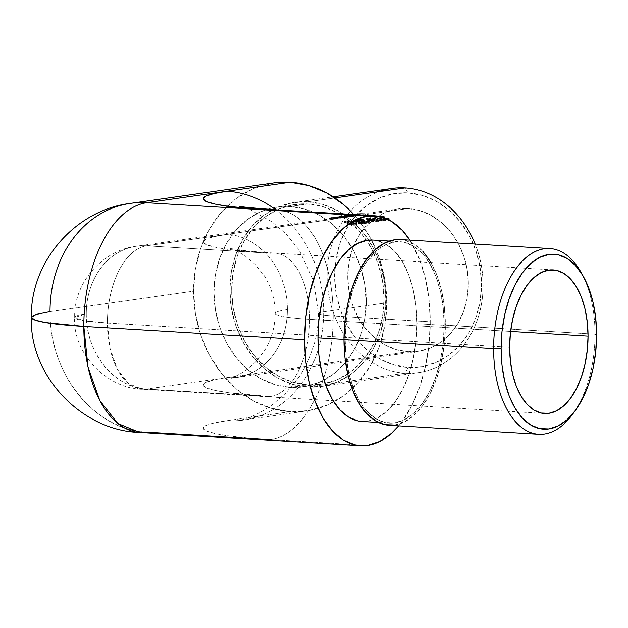 <?xml version="1.0" encoding="UTF-8"?>
<svg xmlns="http://www.w3.org/2000/svg" width="628" height="628" viewBox="0 0 628 628"><rect width="100%" height="100%" fill="white"/><g stroke="black" fill="none" stroke-linecap="round" stroke-linejoin="round"><path stroke-width="0.47" stroke-dasharray="3.14 2.35" d="M343.94 217.665L341.255 217.861A71.937 60.053 81.9 0 1 342.166 217.908L341.75 217.971A71.937 60.053 -98.1 0 0 336.482 217.924L336.906 217.869L336.906 216.786L336.482 216.841A73.013 60.955 81.9 0 1 341.75 216.896L342.166 216.833A73.013 60.955 -98.1 0 0 341.255 216.786L344.042 216.566L342.7 216.283L337.88 216.754A73.013 60.955 -98.1 0 0 336.906 216.786L336.482 216.841A73.013 60.955 81.9 0 1 341.75 216.896L342.166 216.833A73.013 60.955 -98.1 0 0 341.255 216.786L341.977 216.762M339.984 216.746L343.359 216.44L339.984 216.746M354.435 216.165L351.759 216.362A71.937 60.053 81.9 0 1 352.661 216.409L352.245 216.472A71.937 60.053 -98.1 0 0 344.858 216.566L345.282 216.503L345.282 215.42L344.858 215.483A73.013 60.955 81.9 0 1 352.245 215.396L352.661 215.333A73.013 60.955 -98.1 0 0 351.759 215.286L354.537 215.066L353.203 214.792L348.422 215.255A73.013 60.955 -98.1 0 0 345.282 215.42L344.858 215.483A73.013 60.955 81.9 0 1 352.245 215.396L352.661 215.333A73.013 60.955 -98.1 0 0 351.759 215.286L352.473 215.271M350.487 215.247L353.862 215.027L350.487 215.247M359.86 214.062L359.153 214.007M356.704 215.577L356.775 214.438L356.775 215.514L359.145 215.38L359.145 214.297L356.775 214.438L360.142 214.266L353.76 214.391L359.475 214.148L356.704 214.501L359.734 214.344L359.734 215.42L356.68 215.836A71.937 60.053 -98.1 0 0 349.301 215.93L349.718 215.875A71.937 60.053 81.9 0 1 357.104 215.781L359.106 215.169L354.098 215.404L363.824 214.815L359.137 215.49M357.395 214.077L354.482 214.384L357.395 214.077M354.906 215.357L357.764 215.145L354.475 215.459L354.482 214.368L356.28 214.132L357.764 214.062L355.165 214.438L355.165 215.514L357.764 215.145L357.764 214.062L357.764 215.145L356.28 215.216L356.28 214.132L356.28 215.216L354.906 215.357L354.906 214.274L354.475 215.459L355.165 215.514L355.165 214.438L354.482 214.384L354.906 214.274M391.958 188.455A93.03 77.668 -98.1 0 0 327.376 283.699A93.03 77.668 -98.1 0 0 405.099 373.181L408.043 367.372A87.622 73.146 -98.1 0 0 481.511 284.562A87.622 73.146 -98.1 0 0 408.043 192.89L422.377 195.434L436.162 201.227L448.863 210.058L459.994 221.574L469.132 235.343L475.922 250.839L480.098 267.457L481.511 284.562L480.098 301.495L475.922 317.611L469.132 332.283L459.994 344.953L448.863 355.134L436.162 362.427L422.377 366.564L408.043 367.372L393.709 364.837L379.932 359.035L367.231 350.212L356.1 338.688L346.962 324.919L340.172 309.423L335.988 292.813L334.583 275.708L335.988 258.767L340.172 242.651L346.962 227.98L356.1 215.31L367.231 205.136L379.932 197.836L393.709 193.707L408.043 192.89L405.099 187.929L408.043 192.89A87.622 73.146 -98.1 0 0 334.583 275.708A87.622 73.146 -98.1 0 0 408.043 367.372L405.099 373.181A93.03 77.668 81.9 0 1 328.209 291.525A93.03 77.668 81.9 0 1 379.186 191.626M572.595 414.26A93.03 50.475 93.4 0 0 595.014 334.182L596.6 334.873L595.014 334.182A93.03 50.475 -86.6 0 1 574.039 412.211M389.07 425.258A93.03 50.475 93.4 0 0 445.362 325.163L595.014 334.182L445.362 325.163A93.03 50.475 93.4 0 0 400.264 239.535M361.987 421.459A90.864 49.306 93.4 0 0 416.968 323.687L444.184 325.328A90.864 49.306 -86.6 0 1 389.195 423.091A90.864 49.306 -86.6 0 1 345.149 339.458L343.963 339.387L345.149 339.458A90.864 49.306 -86.6 0 1 400.13 241.694A90.864 49.306 -86.6 0 1 444.184 325.328L416.968 323.687L416.019 306.174L413.2 289.602L408.624 274.617L402.47 261.782L394.965 251.6L386.401 244.465L377.114 240.642L373.15 240.069M307.83 201.808L334.826 197.953L307.83 201.808L323.051 204.5L337.683 210.655L351.162 220.028L362.984 232.258L372.687 246.883L379.893 263.328L384.336 280.975L385.828 299.132L384.336 317.116L379.893 334.222L372.687 349.804L362.984 363.259L351.162 374.06L337.683 381.808L323.051 386.196L307.83 387.06A93.03 77.668 81.9 0 1 230.107 297.578A93.03 77.668 81.9 0 1 294.689 202.342A93.03 77.668 81.9 0 1 307.83 201.808A93.03 77.668 81.9 0 1 385.553 291.29A93.03 77.668 81.9 0 1 320.971 386.526A93.03 77.668 81.9 0 1 307.83 387.06L292.617 384.367L277.984 378.213L264.498 368.84L252.676 356.61L242.973 341.985L235.767 325.54L231.332 307.893L229.832 289.728L231.332 271.751L235.767 254.646L242.973 239.064L252.676 225.609L264.498 214.807L277.984 207.059L292.617 202.671L307.83 201.808M405.099 373.181L307.83 387.06L405.099 373.181A93.03 77.668 -98.1 0 0 418.24 372.647A93.03 77.668 -98.1 0 0 475.153 244.049A93.03 77.668 81.9 0 1 405.099 373.181M290.144 206.486L307.83 203.959A90.864 75.855 -98.1 0 0 294.995 204.477A90.864 75.855 -98.1 0 0 231.92 297.507A90.864 75.855 -98.1 0 0 307.83 384.909L290.144 387.429A90.864 75.855 81.9 0 1 214.234 300.027A90.864 75.855 81.9 0 1 277.309 207.005A90.864 75.855 81.9 0 1 290.144 206.486L305.012 209.116L319.299 215.129L332.471 224.282L344.018 236.23L353.493 250.509L360.535 266.578L364.868 283.809L366.336 301.55L364.868 319.11L360.535 335.823L353.493 351.044L344.018 364.177L332.471 374.735L319.299 382.303L305.012 386.589L290.144 387.429L275.284 384.799L260.989 378.786L247.817 369.633L236.277 357.685L226.802 343.406L219.761 327.337L215.42 310.106L213.96 292.365L215.42 274.805L219.761 258.092L226.802 242.871L236.277 229.738L247.817 219.18L260.989 211.612L275.284 207.326L290.144 206.486A90.864 75.855 81.9 0 1 366.061 293.888A90.864 75.855 81.9 0 1 302.979 386.911A90.864 75.855 81.9 0 1 290.144 387.429L307.83 384.909A90.864 75.855 -98.1 0 0 320.665 384.391A90.864 75.855 -98.1 0 0 383.747 291.361A90.864 75.855 -98.1 0 0 307.83 203.959L290.144 206.486M107.404 323.035L509.646 347.284L107.404 323.035A71.937 39.03 -86.6 0 1 146.607 245.815A71.937 39.03 93.4 0 0 107.404 323.035L83.383 320.625L74.669 317.438A71.937 6.673 0 0 0 107.404 323.035A71.937 39.03 93.4 0 0 142.273 389.242L128.654 383.677L117.397 369.382L109.986 348.234L107.404 323.035M270.409 253.28L146.607 245.815L227.069 234.33A71.937 60.053 81.9 0 1 287.381 309.596A71.937 60.053 81.9 0 1 237.235 377.169A71.937 60.053 81.9 0 1 227.069 377.585L408.043 351.759A71.937 60.053 -98.1 0 0 418.209 351.342A71.937 60.053 -98.1 0 0 468.143 277.702A71.937 60.053 -98.1 0 0 408.043 208.512L363.824 214.815A71.937 60.053 -98.1 0 0 360.315 214.729L358.455 214.996A71.937 60.053 -98.1 0 0 357.717 215.004L359.577 214.737A71.937 60.053 -98.1 0 0 357.363 214.839L355.503 215.106A71.937 60.053 -98.1 0 0 354.765 215.161L357.042 214.839A71.937 60.053 81.9 0 1 364.24 214.76L408.043 208.512A71.937 60.053 -98.1 0 0 397.885 208.92A71.937 60.053 -98.1 0 0 347.943 282.569A71.937 60.053 -98.1 0 0 408.043 351.759L146.607 389.07A71.937 60.053 81.9 0 1 86.287 313.804A71.937 60.053 81.9 0 1 136.441 246.231A71.937 60.053 81.9 0 1 146.607 245.815L333.829 219.101L227.069 234.33L213.748 236.717L205.701 239.299L203.229 241.968L206.431 244.637L215.184 247.196L229.157 249.552L270.409 253.28L146.607 245.815A71.937 60.053 -98.1 0 0 136.441 246.231A71.937 60.053 -98.1 0 0 86.287 313.804A71.937 6.673 0 0 0 74.669 317.438L86.287 313.804C85.455 352.025 114.374 388.112 146.607 389.07L227.069 377.585L213.748 379.964L205.701 382.546L203.229 385.223L206.431 387.892L215.184 390.451L229.157 392.798L270.409 396.527L146.607 389.07L142.273 389.242A71.937 39.03 93.4 0 0 146.607 389.07L270.409 396.527A71.937 39.03 93.4 0 0 309.612 319.307A71.937 39.03 93.4 0 0 274.734 253.1A71.937 39.03 93.4 0 0 270.409 253.28A71.937 39.03 -86.6 0 1 275.111 253.123A71.937 39.03 -86.6 0 1 309.612 319.307A75.721 7.026 180 0 1 275.158 313.49A75.721 7.026 180 0 1 287.381 309.596A71.937 60.053 -98.1 0 0 227.069 234.33A147.659 13.698 0 0 0 270.409 253.28M510.603 331.427L309.612 319.307L510.603 331.427M334.245 219.039L333.829 219.101A71.937 60.053 -98.1 0 0 331.144 219.007L329.394 218.944L332.094 218.654A71.937 60.053 -98.1 0 0 331.144 218.685L331.568 218.63A71.937 60.053 81.9 0 1 336.828 218.67L336.404 218.732A71.937 60.053 -98.1 0 0 334.504 218.654L331.772 218.952A71.937 60.053 81.9 0 1 334.245 219.039L333.829 219.101A71.937 60.053 -98.1 0 0 331.144 219.007L329.755 218.874L332.094 218.654A71.937 60.053 -98.1 0 0 331.144 218.685L331.568 218.63A71.937 60.053 81.9 0 1 336.828 218.67L337.786 218.536L336.828 218.67L336.828 217.594A73.013 60.955 -98.1 0 0 331.568 217.547L331.144 218.685L331.144 217.602A73.013 60.955 81.9 0 1 332.094 217.578L332.094 218.654L332.094 217.578L329.755 217.798L329.755 218.874L329.37 217.869L331.144 217.932L331.144 219.007L331.144 217.932A73.013 60.955 81.9 0 1 333.829 218.026L333.829 219.101L334.245 217.963A73.013 60.955 -98.1 0 0 331.772 217.869L331.772 218.952A71.937 60.053 81.9 0 1 334.245 219.039M338.209 218.473L337.786 218.536A71.937 60.053 -98.1 0 0 335.101 218.442L333.35 218.379L336.059 218.089A71.937 60.053 -98.1 0 0 335.109 218.12L335.525 218.065A71.937 60.053 81.9 0 1 340.784 218.104L340.368 218.167A71.937 60.053 -98.1 0 0 338.468 218.089L335.729 218.387A71.937 60.053 81.9 0 1 338.209 218.473L337.786 218.536A71.937 60.053 -98.1 0 0 335.101 218.442L333.711 218.309L336.059 218.089A71.937 60.053 -98.1 0 0 335.109 218.12L335.525 218.065A71.937 60.053 81.9 0 1 340.784 218.104L341.75 217.971L340.784 218.104L340.784 217.029A73.013 60.955 -98.1 0 0 335.525 216.982L335.525 218.065L335.525 216.982L335.109 218.12L335.109 217.045A73.013 60.955 81.9 0 1 336.059 217.013L336.059 218.089L336.059 217.013L333.711 217.233L333.711 218.309L333.327 217.304L335.101 217.367L335.101 218.442L335.101 217.367A73.013 60.955 81.9 0 1 337.786 217.461L337.786 218.536L338.209 217.398A73.013 60.955 -98.1 0 0 335.729 217.304L335.729 218.387A71.937 60.053 81.9 0 1 338.209 218.473M343.076 217.783L341.255 217.861L341.255 216.786L341.255 217.861A71.937 60.053 81.9 0 1 342.166 217.908L342.166 216.833L341.75 217.971L341.75 216.896L341.75 217.971A71.937 60.053 -98.1 0 0 336.482 217.924L336.482 216.841L336.482 217.924L336.906 217.869A71.937 60.053 81.9 0 1 337.88 217.83L346.185 217.335A71.937 60.053 -98.1 0 0 343.335 217.241L341.648 217.202L344.513 216.911L344.513 215.828L344.513 216.911L343.979 216.88L344.332 215.718L344.332 216.793L345.306 216.684L345.306 215.6L345.306 216.684L346.515 216.589L346.515 215.514L346.515 216.589A71.937 60.053 -98.1 0 0 345.604 216.621L346.02 215.483L346.02 216.566A71.937 60.053 81.9 0 1 351.288 216.605L351.288 215.53A73.013 60.955 -98.1 0 0 346.02 215.483L345.604 215.545A73.013 60.955 81.9 0 1 346.515 215.514L341.993 216.048L341.993 217.131L346.515 216.589A71.937 60.053 -98.1 0 0 345.604 216.621L346.02 216.566A71.937 60.053 81.9 0 1 351.288 216.605L343.657 217.712L344.042 216.566L343.076 216.699L343.657 216.636L343.657 217.712L343.194 217.767M353.572 216.283L351.759 216.362L351.759 215.286L351.759 216.362A71.937 60.053 81.9 0 1 352.661 216.409L352.661 215.333L352.245 216.472A71.937 60.053 -98.1 0 0 344.858 216.566L344.858 215.483L344.858 216.566L345.282 216.503A71.937 60.053 81.9 0 1 348.422 216.33L354.537 216.142L354.537 215.066L353.572 215.208L354.153 215.137L354.153 216.22L353.697 216.268M360.087 215.357L360.04 214.093M348.94 221.959L348.407 222.234L349.49 222.791L357.026 224.581L353.847 225.028A71.937 60.053 -98.1 0 0 353.109 224.667L355.283 224.353L348.666 222.704L347.543 222.092L347.936 221.731L351.861 222.383L348.94 221.959M361.595 224.031L358.007 223.348L353.415 221.135L357.905 221.606L360.912 222.932L361.595 224.031M361.94 220.098L361.414 220.31L361.948 220.664L364.326 220.954A71.937 60.053 81.9 0 1 365.064 221.26L364.421 221.527L365.488 222.273L367.859 222.681L368.251 222.375L367.623 221.857L368.047 221.794L369.115 222.689L367.827 223.05L365.535 222.508L360.598 220.177L364.264 220.326L361.94 220.098M374.908 222.147L367.867 220.153L366.414 219.172L370.504 219.619L371.603 220.287L370.653 220.742L374.908 222.147L370.222 220.828L370.222 219.698L374.908 220.993L374.908 222.147L374.885 220.773L374.908 222.147M374.751 217.994L375.764 218.214L375.042 218.316A71.937 60.053 81.9 0 1 381.502 221.087L381.078 221.142A71.937 60.053 -98.1 0 0 373.88 218.12L375.764 218.214L375.764 217.1L374.751 216.888L374.751 217.994L374.751 216.888L373.88 217.013L373.88 218.12L374.751 217.994M380.003 217.241L381.918 216.974L386 218.269L384.218 218.552L386.667 219.651L388.253 219.745L387.814 219.031L388.237 218.976L389.227 220.004L387.594 220.106L383.881 218.78L383.363 218.128L384.477 217.955L382.334 217.272L380.741 217.5A71.937 60.053 -98.1 0 0 380.003 217.241L381.918 216.974L381.918 215.867L380.003 216.142L380.003 217.241L380.003 216.142A73.013 60.955 81.9 0 1 380.741 216.393L380.741 217.5A71.937 60.053 -98.1 0 0 380.003 217.241M376.996 217.586L383.261 219.046L385.49 220.475L382.342 220.224L380.293 219.133L381.212 218.685L377.067 217.767L381.683 218.607L381.683 217.484L376.996 216.479L376.996 217.586M369.798 218.615L376.062 220.075L378.291 221.503L375.144 221.244L373.095 220.161L374.013 219.714L369.868 218.795L374.484 219.635L374.484 218.513L369.798 217.508L369.798 218.615M369.005 220.954A71.937 60.053 81.9 0 1 369.743 221.284L367.945 221.535A71.937 60.053 -98.1 0 0 367.207 221.213L369.005 220.954A71.937 60.053 81.9 0 1 369.743 221.284L369.743 220.145A73.013 60.955 -98.1 0 0 369.005 219.831L369.005 220.954L369.005 219.831L367.207 220.09L367.207 221.213L369.005 220.954M358.298 220.624L357.764 220.899L358.847 221.456L366.383 223.238L363.204 223.694A71.937 60.053 -98.1 0 0 362.466 223.333L364.64 223.019L358.023 221.37L356.9 220.75L357.293 220.397L361.218 221.048L358.298 220.624M356.045 222.807A71.937 60.053 81.9 0 1 356.783 223.128L354.985 223.387A71.937 60.053 -98.1 0 0 354.247 223.066L356.045 222.807A71.937 60.053 81.9 0 1 356.783 223.128L356.783 221.998A73.013 60.955 -98.1 0 0 356.045 221.676L356.045 222.807L356.045 221.676L354.247 221.935L354.247 223.066L356.045 222.807M345.235 222.21L346.248 222.422L345.526 222.524A71.937 60.053 81.9 0 1 351.986 225.295L351.57 225.358A71.937 60.053 -98.1 0 0 344.372 222.328L346.248 222.422L346.248 221.315L345.235 221.103L345.235 222.21L345.235 221.103L344.372 221.221L344.372 222.328L345.235 222.21M341.993 217.131L341.648 216.118L343.335 216.165A73.013 60.955 81.9 0 1 346.185 216.26L346.609 216.197A73.013 60.955 -98.1 0 0 343.752 216.103L346.475 215.844A73.013 60.955 81.9 0 1 348.524 215.922L348.948 215.867A73.013 60.955 -98.1 0 0 346.271 215.773L348.65 215.506A73.013 60.955 81.9 0 1 350.864 215.592L350.864 216.668A71.937 60.053 -98.1 0 0 348.65 216.581L346.271 216.848A71.937 60.053 81.9 0 1 348.948 216.943L350.864 216.668A71.937 60.053 -98.1 0 0 348.65 216.581L346.271 216.848A71.937 60.053 81.9 0 1 348.948 216.943L348.524 217.005A71.937 60.053 -98.1 0 0 346.475 216.919L343.752 217.186A71.937 60.053 81.9 0 1 346.609 217.272L348.524 217.005A71.937 60.053 -98.1 0 0 346.475 216.919L343.752 217.186A71.937 60.053 81.9 0 1 346.609 217.272L346.185 217.335A71.937 60.053 -98.1 0 0 343.335 217.241L341.907 217.241M273.667 182.936L253.178 188.753L236.481 198.346L221.841 211.73L209.831 228.388L200.905 247.683L195.41 268.87L193.55 291.133L195.41 313.623L200.905 335.478L209.831 355.841L221.841 373.95L236.481 389.101L253.178 400.703L271.304 408.326L290.144 411.662L308.992 410.594L327.11 405.162L343.806 395.569L358.447 382.185L370.457 365.527L379.391 346.232L384.886 325.045L386.738 302.782L384.886 280.292L379.391 258.438L370.457 238.075L358.447 219.965L353.8 214.517A115.207 96.178 -98.1 0 1 386.738 302.782L323.663 311.778L386.738 302.782A115.207 96.178 -98.1 0 1 306.417 411.002A115.207 96.178 -98.1 0 1 290.144 411.662L227.069 420.666L213.748 423.052L205.701 425.627L203.229 428.304L206.431 430.973L215.184 433.532L229.157 435.879L247.801 437.936L270.409 439.608A147.659 13.698 180 0 1 227.069 420.666L290.144 411.662A115.207 96.178 -98.1 0 1 193.55 291.133L50.012 311.621L193.55 291.133A115.207 96.178 -98.1 0 1 227.163 206.188A115.207 96.178 -98.1 0 1 273.871 182.913M277.937 209.948A115.207 62.51 -86.6 0 1 333.185 315.947L430.235 321.795A115.207 62.51 -86.6 0 0 409.856 240.116L419.653 259.576L425.454 278.581L429.026 299.587L430.235 321.795L429.026 344.348L425.454 366.375L419.653 387.036L411.85 405.531L402.336 421.153L398.662 425.831A115.207 62.51 -86.6 0 0 430.235 321.795L333.185 315.947A32.452 3.007 180 0 1 318.42 313.451A32.452 3.007 180 0 1 323.663 311.778A115.207 96.178 -98.1 0 0 275.739 209.815A115.207 96.178 81.9 0 1 323.663 311.778A115.207 96.178 81.9 0 1 243.342 420.006A115.207 96.178 81.9 0 1 227.069 420.666A115.207 96.178 -98.1 0 0 244.559 419.826A115.207 96.178 -98.1 0 0 323.663 311.778A32.452 3.007 0 0 0 318.42 313.451A32.452 3.007 0 0 0 333.185 315.947A115.207 62.51 93.4 0 0 277.341 209.909M357.795 420.87L367.451 421.231L377.114 418.115L386.401 411.638L394.965 402.053L402.47 389.729L408.624 375.144L413.2 358.847L416.019 341.475L416.968 323.687A90.864 49.306 93.4 0 0 372.922 240.053M130.326 203.394A115.207 96.178 -98.1 0 0 50.012 311.621C48.678 372.828 94.985 430.62 146.607 432.15A115.207 96.178 81.9 0 1 50.012 311.621A115.207 10.684 0 0 0 31.4 317.438M333.185 315.947A115.207 62.51 -86.6 0 1 270.409 439.608L367.451 445.464L270.409 439.608A115.207 62.51 93.4 0 0 333.185 315.947M139.675 432.433A115.207 62.51 93.4 0 0 146.607 432.15L270.409 439.608M287.381 309.596A75.721 7.026 0 0 0 275.158 313.49A75.721 7.026 0 0 0 309.612 319.307A71.937 39.03 -86.6 0 1 270.409 396.527A147.659 13.698 180 0 1 227.069 377.585A71.937 60.053 -98.1 0 0 237.988 377.059A71.937 60.053 -98.1 0 0 287.381 309.596M408.043 351.759L419.81 351.091L431.13 347.7L441.555 341.703L450.692 333.35L458.197 322.949L463.77 310.899L467.201 297.672L468.362 283.77L467.201 269.726L463.77 256.083L458.197 243.366L450.692 232.054L441.555 222.602L431.13 215.349L419.81 210.592L408.043 208.512L396.276 209.179L384.964 212.57L374.539 218.56L365.394 226.912L357.897 237.313L352.324 249.363L348.893 262.59L347.731 276.501L348.893 290.536L352.324 304.18L357.897 316.904L365.394 328.209L374.539 337.668L384.964 344.913L396.276 349.67L408.043 351.759M307.83 203.959L292.97 204.806L278.675 209.093L265.503 216.66L253.955 227.21L244.48 240.351L237.447 255.565L233.106 272.277L231.646 289.838L233.106 307.579L237.447 324.809L244.48 340.878L253.955 355.158L265.503 367.105L278.675 376.266L292.97 382.271L307.83 384.909L322.69 384.061L336.985 379.775L350.157 372.208L361.704 361.657L371.179 348.516L378.221 333.303L382.554 316.591L384.014 299.03L382.554 281.289L378.221 264.05L371.179 247.989L361.704 233.71L350.157 221.763L336.985 212.602L322.69 206.596L307.83 203.959M582.329 274.711A93.03 50.475 -86.6 0 1 595.014 334.182A93.03 50.475 93.4 0 0 582.329 274.711M394.667 425.023L404.558 421.828L414.064 415.202L422.832 405.39L430.51 392.775L436.813 377.844L441.5 361.155L444.389 343.367L445.362 325.163L444.389 307.225L441.5 290.262L436.813 274.923L430.51 261.782M422.832 251.357L414.064 244.049L404.558 240.139L400.499 239.551M345.149 339.458L346.099 321.677L348.917 304.297L353.493 288.009L359.648 273.416L367.152 261.099L375.717 251.514L385.003 245.038L394.667 241.921L404.322 242.282L413.616 246.105L422.173 253.241L429.678 263.422L435.84 276.257L440.409 291.243L443.227 307.814L444.184 325.328L443.227 343.116L440.409 360.488L435.84 376.784L429.678 391.37L422.173 403.694L413.616 413.279L404.322 419.747L394.667 422.872L385.003 422.511L375.717 418.688L367.152 411.544L359.648 401.363L353.493 388.536L348.917 373.542L346.099 356.979L345.149 339.458M357.042 214.839A71.937 60.053 81.9 0 1 364.24 214.76L364.24 213.685A73.013 60.955 -98.1 0 0 357.042 213.756L357.042 214.839L357.042 213.756L354.765 214.077L354.765 215.161L357.042 214.839M355.503 215.106A71.937 60.053 -98.1 0 0 354.765 215.161L354.765 214.077A73.013 60.955 81.9 0 1 355.503 214.022L355.503 215.106L355.503 214.022L357.363 213.756L357.363 214.839L355.503 215.106M359.577 214.737A71.937 60.053 -98.1 0 0 357.363 214.839L357.363 213.756A73.013 60.955 81.9 0 1 359.577 213.661L359.577 214.737L359.577 213.661L357.717 213.928L357.717 215.004L359.577 214.737M358.455 214.996A71.937 60.053 -98.1 0 0 357.717 215.004L357.717 213.928A73.013 60.955 81.9 0 1 358.455 213.912L358.455 214.996L358.455 213.912L360.315 213.653L360.315 214.729L358.455 214.996M363.824 214.815A71.937 60.053 -98.1 0 0 360.315 214.729L360.315 213.653A73.013 60.955 81.9 0 1 363.824 213.74L363.824 214.815L364.24 213.685L363.824 214.815M363.824 213.74L364.24 213.685A73.013 60.955 -98.1 0 0 357.042 213.756L354.765 214.077A73.013 60.955 81.9 0 1 355.503 214.022L357.363 213.756A73.013 60.955 81.9 0 1 359.577 213.661L357.717 213.928A73.013 60.955 81.9 0 1 358.455 213.912L360.315 213.653A73.013 60.955 81.9 0 1 363.824 213.74M358.745 213.999L356.594 214.07L356.594 215.153L358.745 215.082L358.745 213.999L358.745 215.082L360.04 215.169M354.278 215.38L356.594 215.153L356.594 214.07L354.278 214.297L354.278 215.38L354.278 214.297L353.76 214.391L353.76 215.475L354.278 215.38M353.76 214.391L355.393 214.501L355.393 215.577L353.76 215.475L353.745 214.415M353.941 215.537L353.941 214.454M358.455 215.137L355.393 215.577L355.393 214.501L358.455 214.062L358.455 215.137L358.455 214.062L359.475 214.148L359.475 215.223L358.455 215.137M349.718 215.875A71.937 60.053 81.9 0 1 357.104 215.781L357.104 214.698A73.013 60.955 -98.1 0 0 349.718 214.784L349.718 215.875L349.718 214.784L349.301 214.847L349.301 215.93L349.718 215.875M356.68 215.836A71.937 60.053 -98.1 0 0 349.301 215.93L349.301 214.847A73.013 60.955 81.9 0 1 356.68 214.76L356.68 215.836L357.104 214.698L356.68 215.836M356.68 214.76L357.104 214.698A73.013 60.955 -98.1 0 0 349.718 214.784L349.301 214.847A73.013 60.955 81.9 0 1 356.68 214.76M353.203 214.792L348.697 215.09L348.697 216.173L353.203 215.867L353.203 214.792L353.203 215.867L354.498 215.961M348.422 216.33L348.422 215.255A73.013 60.955 -98.1 0 0 345.282 215.42L345.282 216.503A71.937 60.053 81.9 0 1 348.422 216.33L348.422 215.255M349.333 216.15L350.047 216.322L350.047 215.239L349.333 215.066L348.956 216.275L353.493 216.181L353.493 215.106L350.047 215.239L350.047 216.322L353.854 216.016L352.787 215.93L352.787 214.847L353.854 214.941L353.493 216.181L349.333 216.15L349.333 215.066L351.876 214.862L352.787 214.847L352.787 215.93L348.956 216.275M353.572 215.208L354.059 215.153M342.707 217.092L342.707 216.016L346.475 215.844L346.475 216.919L346.475 215.844A73.013 60.955 81.9 0 1 348.524 215.922L348.524 217.005L348.948 215.867A73.013 60.955 -98.1 0 0 346.271 215.773L346.271 216.848L346.271 215.773L344.796 215.734L345.055 216.762L345.055 215.679L348.65 215.506L348.65 216.581L348.65 215.506A73.013 60.955 81.9 0 1 350.864 215.592L351.288 215.53L351.288 216.605L350.864 216.668L351.288 215.53A73.013 60.955 -98.1 0 0 346.02 215.483L345.604 215.545A73.013 60.955 81.9 0 1 346.515 215.514L341.64 216.126L343.335 216.165L343.335 217.241L343.335 216.165A73.013 60.955 81.9 0 1 346.185 216.26L346.185 217.335L346.609 216.197A73.013 60.955 -98.1 0 0 343.752 216.103L343.752 217.186L343.752 216.103L342.707 216.016L342.598 217.178M341.844 217.233L341.844 216.158M344.796 215.742L345.007 216.848M344.332 215.718L343.979 216.872M342.7 216.283L338.194 216.589L338.194 217.673L342.7 217.367L342.7 216.283L342.7 217.367L344.003 217.461M337.652 217.79L337.88 216.754A73.013 60.955 -98.1 0 0 336.906 216.786L336.906 217.869A71.937 60.053 81.9 0 1 337.88 217.83L338.194 216.589L337.676 216.691L337.676 217.775M337.88 217.83L337.88 216.754M338.837 217.649L339.544 217.822L339.544 216.739L338.837 216.566L338.453 217.775L342.998 217.681L342.998 216.605L339.544 216.739L339.544 217.822L343.359 217.516L342.291 217.421L342.291 216.346L343.359 216.44L342.998 217.681L338.837 217.649L338.837 216.566L341.373 216.362L342.291 216.346L342.291 217.421L338.453 217.775M343.076 216.699L343.563 216.652M333.327 217.304L335.101 217.367A73.013 60.955 81.9 0 1 337.786 217.461L338.209 217.398A73.013 60.955 -98.1 0 0 335.729 217.304L334.583 217.296L334.583 218.379L335.729 218.387L335.729 217.304L334.112 217.272L334.112 218.348L334.583 218.379L334.583 217.296L334.112 217.272L336.985 217.005L336.985 218.081L334.112 218.348L334.104 217.264M334.434 218.277L334.434 217.194L338.468 217.013L338.468 218.089L336.985 218.081L336.985 217.005L338.468 217.013A73.013 60.955 81.9 0 1 340.368 217.092L340.368 218.167A71.937 60.053 -98.1 0 0 338.468 218.089L338.468 217.013A73.013 60.955 81.9 0 1 340.368 217.092L340.784 217.029L340.368 218.167L340.784 217.029A73.013 60.955 -98.1 0 0 335.525 216.982L335.109 217.045A73.013 60.955 81.9 0 1 336.059 217.013L333.507 217.351M329.37 217.869L331.144 217.932A73.013 60.955 81.9 0 1 333.829 218.026L334.245 217.963A73.013 60.955 -98.1 0 0 331.772 217.869L330.626 217.861L330.626 218.944L331.772 218.952L331.772 217.869L330.147 217.838L330.147 218.913L330.626 218.944L330.626 217.861L330.147 217.838L333.028 217.571L333.028 218.646L330.147 218.913L330.147 217.83L334.504 217.571L334.504 218.654L333.028 218.646L333.028 217.571L334.504 217.571A73.013 60.955 81.9 0 1 336.404 217.657L336.404 218.732A71.937 60.053 -98.1 0 0 334.504 218.654L334.504 217.571A73.013 60.955 81.9 0 1 336.404 217.657L336.828 217.594L336.828 218.67L336.404 218.732L336.828 217.594A73.013 60.955 -98.1 0 0 331.568 217.547L331.144 217.602A73.013 60.955 81.9 0 1 332.094 217.578L329.543 217.916M330.469 218.842L330.469 217.759M382.334 217.272L380.741 217.5L380.741 216.393L382.334 216.165L382.334 217.272L382.334 216.165L384.477 216.833L384.477 217.955L382.334 217.272M383.786 217.979L384.477 217.955L384.477 216.833L383.786 216.856L383.786 217.979L383.786 216.856L383.363 217.013L384.666 218.049L384.666 219.18L383.41 218.418L383.786 217.979M389.179 220.043L389.219 218.575L388.237 217.838L387.814 217.9L388.175 218.63L385.835 218.277L384.218 217.429L386 217.147L381.918 215.867L381.918 216.974L386 218.269L386 217.147L386 218.269L384.603 218.261L384.603 217.139L384.218 218.552L385.058 219.109L385.058 217.979L385.058 219.109L386.667 219.651L388.073 219.792L388.073 218.646L388.347 219.69L387.814 219.031L388.237 217.838L387.814 217.9L388.347 218.552L386.675 218.513L384.218 217.429L386 217.147L381.918 215.867L380.003 216.142A73.013 60.955 81.9 0 1 380.741 216.393L382.334 216.165L384.477 216.833L383.363 217.013L384.242 217.853L388.834 219.007L388.834 220.161L386.911 219.957L384.666 219.18L384.666 218.049L388.622 219.031L389.219 218.575L388.237 217.838L388.237 218.976L389.258 219.8M381.212 218.685L377.067 217.767L377.067 216.66L381.212 217.563L381.212 218.685L381.212 217.563L380.654 217.602L380.654 218.725L381.212 218.685M381.4 219.839L380.293 219.133L380.654 217.602L380.293 218.002L381.4 218.709L381.4 219.839L381.4 218.709L385.066 219.549L385.066 220.695L384.415 220.703M384.297 218.301L381.683 217.484L381.683 218.607L384.297 219.439L384.297 218.301L377.067 216.66L381.212 217.563L380.27 217.743L380.694 218.34L383.363 219.376L385.459 219.384L384.54 218.418L384.297 219.439L385.443 220.232L385.231 220.664M385.066 220.695L385.066 219.549M381.486 219.015L381.486 217.892L381.486 219.015L381.486 217.892L383.896 218.371L384.587 219.086L381.863 218.67L381.863 219.8L384.305 220.334L384.305 219.188L384.587 220.224L383.896 219.51L383.896 218.371L383.896 219.51L381.149 219.298L384.305 220.334L384.611 220.028L383.896 219.51L381.486 219.015M381.149 218.167L383.276 218.136L384.587 219.086L382.499 218.913L381.188 217.987M381.078 221.142A71.937 60.053 -98.1 0 0 373.88 218.12L373.88 217.013A73.013 60.955 81.9 0 1 381.078 219.996L381.078 221.142L381.502 219.933L381.078 221.142M375.042 218.316A71.937 60.053 81.9 0 1 381.502 221.087L381.502 219.933A73.013 60.955 -98.1 0 0 375.042 217.209L375.042 218.316L375.042 217.209L375.764 217.1L375.764 218.214L375.042 218.316M375.042 217.209L373.88 217.013A73.013 60.955 81.9 0 1 381.078 219.996L381.502 219.933A73.013 60.955 -98.1 0 0 375.042 217.209M374.013 219.714L369.868 218.795L369.868 217.681L374.013 218.591L374.013 219.714L374.013 218.591L373.456 218.63L373.456 219.753L374.013 219.714M374.202 220.868L373.095 220.161L373.456 218.63L373.095 219.031L374.202 219.737L374.202 220.868L374.202 219.737L377.868 220.569L377.868 221.723L377.216 221.723M377.098 219.329L374.484 218.513L374.484 219.635L377.098 220.467L377.098 219.329L369.798 217.508L374.013 218.591L373.071 218.772L373.495 219.368L376.164 220.404L378.26 220.412L377.342 219.447L377.098 220.467L378.244 221.26L378.032 221.692M377.868 221.723L377.868 220.569M374.28 220.043L374.28 218.921L374.28 220.043L374.28 218.921L376.698 219.4L377.389 220.106L374.665 219.69L374.665 220.828L377.106 221.354L377.106 220.216L377.389 221.252L376.698 220.538L376.698 219.4L376.698 220.538L373.95 220.326L377.279 221.315L376.698 220.538L374.28 220.043M373.95 219.196L376.078 219.164L377.389 220.106L375.301 219.933L373.99 219.015M370.653 220.742L374.885 221.919L374.885 220.773L370.653 219.612L370.653 220.742L370.653 219.612L371.203 219.572L371.203 220.695L370.653 220.742M370.504 219.619L371.603 220.287L371.203 220.695L371.603 219.164L370.504 218.505L370.504 219.619L370.504 218.505L366.807 217.932L366.807 219.039L370.504 219.619M371.603 219.423L369.547 218.206L366.414 218.065L367.568 218.929L367.568 220.043L366.422 219.407L366.807 217.932L366.422 218.301L366.925 218.646L370.222 219.698L370.222 220.828L367.568 220.043L367.568 218.929L374.908 220.993L370.653 219.612L371.603 219.164M370.387 220.397L370.748 220.13L370.049 219.667L370.049 218.552L370.536 218.787L370.387 220.397L370.387 219.274L367.278 218.269L370.049 218.552L370.049 219.667L367.568 219.29L367.568 218.183L367.239 219.533L367.945 219.965L367.945 218.85L367.945 219.965L370.693 220.302L368.691 219.329L367.396 219.329L367.459 219.737L370.387 220.397M370.748 219.007L369.28 219.211L367.278 218.269L369.397 218.348L370.693 219.172M367.945 221.535A71.937 60.053 -98.1 0 0 367.207 221.213L367.207 220.09A73.013 60.955 81.9 0 1 367.945 220.404L367.945 221.535L367.945 220.404L369.743 220.145L369.743 221.284L367.945 221.535M367.945 220.404L369.743 220.145A73.013 60.955 -98.1 0 0 369.005 219.831L367.207 220.09A73.013 60.955 81.9 0 1 367.945 220.404M363.848 220.381L361.759 220.122L361.759 219.007L363.848 219.266L363.848 220.381L364.264 219.211L363.848 220.381M361.029 219.863L364.264 220.326L364.264 219.211L361.029 218.756L361.029 219.863L361.029 218.756L360.629 218.897L361.532 219.612L361.532 220.726L360.598 220.177L361.029 219.863M368.047 220.664L367.623 220.726L368.189 221.433L366.65 221.464L364.585 220.671L365.064 220.13A73.013 60.955 -98.1 0 0 364.326 219.831L361.414 219.203L361.555 220.475L361.948 220.664L361.948 219.549L361.948 220.664L364.326 220.954L364.326 219.831L364.326 220.954A71.937 60.053 81.9 0 1 365.064 221.26L365.064 220.13L364.585 221.802L365.151 222.131L365.151 220.993L365.151 222.131L367.859 222.681L367.859 221.535L367.859 222.681L368.251 222.375L368.251 221.237L368.251 222.375L367.623 221.857L368.047 220.664L367.623 220.726L368.189 221.433L366.65 221.464L364.585 220.671L365.064 220.13A73.013 60.955 -98.1 0 0 364.326 219.831L361.414 219.203L364.02 219.141L360.778 218.811L361.226 219.486L363.557 220.106L363.557 221.229L361.532 220.726L361.532 219.612L363.557 220.106L363.667 221.558L363.557 220.106L364.664 221.025L364.664 222.163L364.059 221.849L363.667 220.436L368.605 221.896L368.605 223.042L369.115 221.582L368.047 220.664L368.047 221.794L369.083 222.602L368.785 223.011M364.664 222.163L364.664 221.025L368.605 221.896M360.802 221.111L358.054 220.648L358.054 219.541L360.802 219.988L360.802 221.111L361.218 219.933L360.802 221.111M357.293 220.397L361.218 221.048L361.218 219.933L359.114 219.376L357.293 219.29L357.293 220.397L357.293 219.29L356.892 219.415L358.023 220.255L358.023 221.37L356.9 220.75L357.293 220.397M356.892 219.415L361.547 221.166L361.547 222.296L358.023 221.37L358.023 220.255L364.64 221.88L364.64 223.019L361.547 222.296L361.547 221.166L364.64 221.88L362.466 222.186L362.466 223.333L364.64 223.019L364.64 221.88L362.466 222.186A73.013 60.955 81.9 0 1 363.204 222.548L363.204 223.694A71.937 60.053 -98.1 0 0 362.466 223.333L362.466 222.186A73.013 60.955 81.9 0 1 363.204 222.548L366.383 222.092L366.383 223.238L363.204 223.694L363.204 222.548L366.383 222.092L361.587 220.978L361.587 222.108L366.383 223.238L366.383 222.092L358.502 220.216L358.502 221.331L359.295 221.59L361.587 222.108L361.587 220.978L357.772 219.627L357.764 220.899L358.502 221.331L358.502 220.216L357.772 219.627L361.218 219.933L358.078 219.266L356.9 219.643M359.185 222.1L361.814 223.764L361.406 224.07L361.814 222.618L361.351 222.084L359.185 220.97L359.185 222.1L359.185 220.97L353.839 219.784L353.839 220.891L359.185 222.1M359.192 222.595L361.814 222.618L357.913 220.491L353.415 220.028L356.005 221.425L356.005 222.548L353.415 221.135L353.839 219.784L353.415 220.028L353.862 220.444L358.141 222.265M353.415 221.135L353.839 220.891M356.005 221.425L361.406 222.924L361.406 224.07L360.849 224.078L356.005 222.548M358.415 223.262L360.653 223.709L360.653 222.563L360.653 223.709L360.794 223.254L358.769 222.155L354.561 221.142L357.379 222.877L358.415 223.262L358.415 222.124L356.429 221.362L356.429 222.493L356.429 221.362L354.325 220.114L354.718 221.7L359.247 223.521L360.653 223.709L360.511 223.026L354.561 221.142L354.561 220.036L358.769 221.032L358.769 222.155L358.769 221.032L360.441 221.849M353.839 219.784L353.415 220.028M361.728 222.814L361.814 223.796M354.435 220.067L357.764 220.648L360.888 222.469L357.889 221.943L354.435 220.067M354.985 223.387A71.937 60.053 -98.1 0 0 354.247 223.066L354.247 221.935A73.013 60.955 81.9 0 1 354.985 222.257L354.985 223.387L354.985 222.257L356.783 221.998L356.783 223.128L354.985 223.387M354.985 222.257L356.783 221.998A73.013 60.955 -98.1 0 0 356.045 221.676L354.247 221.935A73.013 60.955 81.9 0 1 354.985 222.257M351.445 222.445L348.697 221.982L348.697 220.875L351.445 221.331L351.445 222.445L351.861 221.268L351.445 222.445M347.936 221.731L351.861 222.383L351.861 221.268L349.757 220.711L347.936 220.624L347.936 221.731L347.936 220.624L347.535 220.75L348.666 221.59L348.666 222.704L347.543 222.092L347.936 221.731M347.535 220.75L352.19 222.5L352.19 223.631L348.666 222.704L348.666 221.59L355.283 223.215L355.283 224.353L352.19 223.631L352.19 222.5L355.283 223.215L353.109 223.521L353.109 224.667L355.283 224.353L355.283 223.215L353.109 223.521A73.013 60.955 81.9 0 1 353.847 223.882L353.847 225.028A71.937 60.053 -98.1 0 0 353.109 224.667L353.109 223.521A73.013 60.955 81.9 0 1 353.847 223.882L357.026 223.427L357.026 224.581L353.847 225.028L353.847 223.882L357.026 223.427L352.23 222.312L352.23 223.442L357.026 224.581L357.026 223.427L349.144 221.551L349.144 222.665L349.929 222.924L352.23 223.442L352.23 222.312L348.414 220.962L348.407 222.234L349.144 222.665L349.144 221.551L348.414 220.962L351.861 221.268L348.721 220.601L347.543 220.978M351.57 225.358A71.937 60.053 -98.1 0 0 344.372 222.328L344.372 221.221A73.013 60.955 81.9 0 1 351.57 224.212L351.57 225.358L351.986 224.149L351.57 225.358M345.526 222.524A71.937 60.053 81.9 0 1 351.986 225.295L351.986 224.149A73.013 60.955 -98.1 0 0 345.526 221.417L345.526 222.524L345.526 221.417L346.248 221.315L346.248 222.422L345.526 222.524M345.526 221.417L344.372 221.221A73.013 60.955 81.9 0 1 351.57 224.212L351.986 224.149A73.013 60.955 -98.1 0 0 345.526 221.417M378.394 422.44L389.195 423.091M294.689 202.342L333.17 196.847M277.309 207.005L294.995 204.477M553.182 269.883L274.734 253.1C258.265 252.071 245.634 250.91 236.85 249.614L229.879 248.398C231.01 248.178 235.9 250.541 244.551 255.47L255.29 264.404L263.258 274.216C271.068 285.999 275.033 299.069 275.15 313.419C275.033 327.769 271.068 340.823 263.273 352.598L255.313 362.419L244.598 371.344C235.61 376.431 230.712 378.802 229.879 378.449L418.209 351.342M397.885 208.92L136.441 246.231C102.78 250.077 73.68 282.529 74.669 317.438C72.605 355.016 109.107 389.132 142.273 389.242L544.343 413.483M239.48 206.212L250.58 209.862L272.285 222.069L286.242 234.173L299.195 250.125L313.498 280.292L318.42 313.419C318.255 336.569 311.81 357.724 299.077 376.886L286.101 392.822L272.112 404.895C264.506 410.288 257.268 414.339 250.415 417.055L239.48 420.634L306.417 411.002M302.979 386.911L320.665 384.391M320.971 386.526L418.24 372.647M389.329 241.042L400.13 241.694M360.284 215.263L360.284 214.187M359.53 215.271L359.53 214.187M354.694 216.056L354.694 214.98M348.901 216.244L348.901 215.169M353.902 216.063L353.902 214.98M342.441 217.155L342.441 216.071M344.191 217.555L344.191 216.479M338.406 217.743L338.406 216.668M343.406 217.555L343.406 216.479M333.319 218.395L333.319 217.319M329.362 218.96L329.362 217.885M383.323 218.23L383.323 217.107M389.274 219.879L389.274 218.732M388.402 219.572L388.402 218.426M384.195 218.481L384.195 217.359M380.23 218.968L380.23 217.845M385.506 220.404L385.506 219.258M381.133 219.219L381.133 218.097M384.634 220.122L384.634 218.984M373.032 219.996L373.032 218.874M378.307 221.433L378.307 220.287M373.935 220.247L373.935 219.125M377.436 221.15L377.436 220.012M371.65 220.436L371.65 219.305M366.36 219.274L366.36 218.167M370.756 220.185L370.756 219.062M367.223 219.47L367.223 218.363M360.582 220.106L360.582 218.999M363.526 221.323L363.526 220.2M369.115 222.736L369.115 221.59M368.267 222.445L368.267 221.299M364.413 221.558L364.413 220.428M361.414 220.287L361.414 219.18M356.845 220.624L356.845 219.517M357.732 220.813L357.732 219.706M353.415 221.111L353.415 220.004M354.286 221.315L354.286 220.2M360.935 223.505L360.935 222.367M347.48 221.959L347.48 220.852M348.375 222.155L348.375 221.04"/><path stroke-width="0.94" d="M379.186 191.626A93.03 77.668 81.9 0 1 405.099 187.929A93.03 77.668 -98.1 0 0 391.958 188.455L333.17 196.847M549.916 248.555L400.264 239.535A93.03 50.475 93.4 0 0 343.963 339.63L493.616 348.65A93.03 50.475 93.4 0 0 520.479 426.569A93.03 50.475 93.4 0 0 572.595 414.26L575.484 410.304A87.622 47.54 -86.6 0 1 526.397 421.89A87.622 47.54 -86.6 0 1 501.105 348.501L493.616 348.65L343.963 339.63A93.03 50.475 93.4 0 0 389.07 425.258L538.722 434.278A93.03 50.475 -86.6 0 1 493.616 348.65A93.03 50.475 -86.6 0 1 549.916 248.555A93.03 50.475 -86.6 0 1 582.329 274.711A93.03 50.475 93.4 0 0 581.135 272.497A93.03 50.475 93.4 0 0 525.565 258.037A93.03 50.475 93.4 0 0 493.616 348.65L501.105 348.501L502.015 365.394L504.739 381.369L509.151 395.828L515.086 408.2L522.323 418.012L530.582 424.897L539.538 428.586L548.848 428.932L558.166 425.925L567.123 419.685L575.381 410.445L582.611 398.56L588.554 384.493L592.965 368.777L595.682 352.025L596.6 334.873A87.622 47.54 -86.6 0 1 575.484 410.304M574.039 412.211A93.03 50.475 -86.6 0 1 538.722 434.278M373.15 240.069L367.451 240.281L357.795 243.397L348.501 249.873L339.944 259.458L332.44 271.775L326.285 286.368L321.709 302.665L318.891 320.037L317.933 337.825L343.963 339.387L317.933 337.825A90.864 49.306 93.4 0 0 361.987 421.459L378.394 422.44M334.826 197.953L405.099 187.929L334.826 197.953M509.646 347.284A71.937 39.03 -86.6 0 1 553.182 269.883A71.937 39.03 -86.6 0 1 588.051 336.098L510.603 331.427L588.051 336.098A71.937 39.03 -86.6 0 1 544.523 413.491A71.937 39.03 -86.6 0 1 509.646 347.284L510.399 333.201L512.636 319.448L516.255 306.55L521.13 295.003L527.073 285.245L533.847 277.654L541.203 272.536L548.848 270.064L556.502 270.354L563.85 273.376L570.632 279.028L576.567 287.09L581.45 297.248L585.068 309.109L587.298 322.227L588.051 336.098L587.298 350.173L585.068 363.934L581.45 376.831L576.567 388.379L570.632 398.136L563.85 405.719L556.502 410.845L548.848 413.318L541.203 413.028L533.847 410.005L527.073 404.354L521.13 396.292L516.255 386.134L512.636 374.264L510.399 361.147L509.646 347.284M270.409 439.608L146.607 432.15L139.675 432.433C83.163 431.122 29.178 376.949 31.4 317.438A115.207 10.684 0 0 0 83.822 326.403L45.349 322.541L34.94 320.068L31.4 317.438L36.149 314.408L50.012 311.621A115.207 96.178 81.9 0 1 130.326 203.394A115.207 96.178 81.9 0 1 146.607 202.734L227.069 191.25L213.748 193.636L205.701 196.211L203.229 198.888L206.431 201.557L215.184 204.116L229.157 206.471L270.409 210.199L146.607 202.734L290.144 182.253A115.207 96.178 -98.1 0 1 353.8 214.517L343.806 204.814L327.11 193.212L308.992 185.59L290.144 182.253L273.667 182.936M239.48 206.212C238.821 206.675 251.443 207.907 277.341 209.909A115.207 62.51 93.4 0 0 270.409 210.199L146.607 202.734A115.207 96.178 -98.1 0 0 130.326 203.394L273.871 182.913A115.207 96.178 -98.1 0 1 290.144 182.253L227.069 191.25A147.659 13.698 0 0 0 270.409 210.199L367.451 216.048A115.207 62.51 -86.6 0 0 304.674 339.717L83.822 326.403A115.207 62.51 -86.6 0 1 146.607 202.734A115.207 62.51 93.4 0 0 83.822 326.403A115.207 62.51 93.4 0 0 139.675 432.433L117.852 423.515L99.821 400.617L87.959 366.76L83.822 326.403L304.674 339.717A115.207 62.51 -86.6 0 0 360.519 445.747A115.207 62.51 -86.6 0 0 367.451 445.464A115.207 62.51 -86.6 0 0 398.662 425.831L391.48 433.304L379.704 441.508L367.451 445.464L355.205 445.009L343.43 440.157L332.573 431.106L323.059 418.201L315.256 401.936L309.455 382.931L305.875 361.916L304.674 339.717L305.875 317.164L309.455 295.136L315.256 274.475L323.059 255.981L332.573 240.359L343.43 228.207L355.205 219.996L367.451 216.048L379.704 216.503L391.48 221.354L402.336 230.405L409.856 240.116A115.207 62.51 -86.6 0 0 374.39 215.757A115.207 62.51 -86.6 0 0 367.451 216.048L270.409 210.199A115.207 62.51 -86.6 0 1 277.937 209.948M389.329 241.042L372.922 240.053A90.864 49.306 93.4 0 0 317.933 337.825L318.891 355.338L321.709 371.909L326.285 386.895L332.44 399.722L339.944 409.903L348.501 417.047L357.795 420.87M227.069 191.25A115.207 96.178 81.9 0 1 275.739 209.815A115.207 96.178 -98.1 0 0 227.069 191.25M475.153 244.049A93.03 77.668 -98.1 0 0 405.099 187.929A93.03 77.668 81.9 0 1 475.153 244.049M596.6 334.873L595.682 317.988L592.965 302.005L588.554 287.553L582.611 275.182L575.381 265.369L567.123 258.485L558.166 254.795L548.848 254.45L539.538 257.456L530.582 263.697L522.323 272.937L515.086 284.822L509.151 298.889L504.739 314.597L502.015 331.356L501.105 348.501A87.622 47.54 -86.6 0 1 531.186 263.156A87.622 47.54 -86.6 0 1 583.53 276.775A87.622 47.54 -86.6 0 1 596.6 334.873M430.51 261.782L422.832 251.357M400.499 239.551L394.667 239.77L384.776 242.958L375.261 249.591L366.501 259.395L358.816 272.01L352.512 286.949L347.826 303.63L344.945 321.418L343.963 339.63L344.945 357.56L347.826 374.524L352.512 389.87L358.816 403.011L366.501 413.428L375.261 420.736L384.776 424.654L394.667 425.023M31.4 317.438C30.081 261.68 75.603 209.893 130.326 203.394M277.341 209.909L374.39 215.757M360.519 445.747L139.675 432.433M581.135 272.497L583.53 276.775"/></g></svg>
